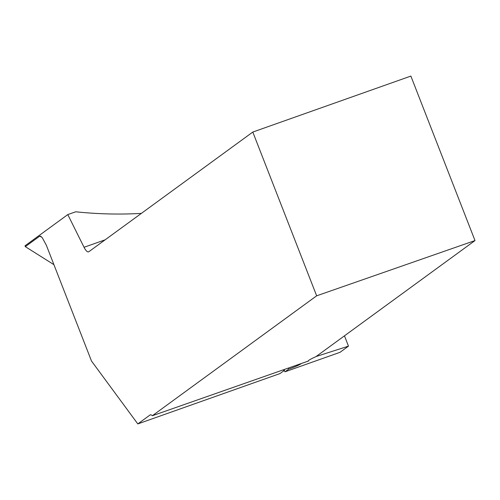 <?xml version="1.0" encoding="UTF-8"?>
<svg xmlns="http://www.w3.org/2000/svg" width="500" height="500" viewBox="0 0 500 500"><rect width="100%" height="100%" fill="white"/><g stroke="black" fill="none" stroke-linecap="round" stroke-linejoin="round"><path stroke-width="0.75" d="M53.931 264.675L25.325 246.65L25 245.819L67.794 214.587L75.694 211.788C97.737 214.106 119.625 214.638 141.363 213.381M344.462 335.831L348.481 346.138L316.137 356.506M288.337 368.206L288.694 369.119L285.025 371.794L340.006 352.325L348.481 346.138M41.881 237.25A250.475 235.812 -126.1 0 1 39.681 236.175L25.325 246.65M39.681 236.175L40.619 236.181L42.306 237.763L46.356 245.269L91.5 361.037L137.812 423.919L150.05 414.988A8.969 2.913 70.5 0 1 150.3 414.856A8.969 2.913 70.5 0 1 152.331 415.744L316.65 295.819L475 240.569L315.938 356.65C310.756 358.975 308.156 360.469 308.15 361.125L152.331 415.744M67.794 214.587L84.044 247.288A8.969 2.913 70.5 0 0 88.556 251.869A8.969 2.913 70.5 0 0 88.806 251.737L252.8 132.056L316.65 295.819M475 240.569L410.869 76.081L252.8 132.056M285.025 371.794L284.125 370.569M137.812 423.919L280.025 373.562L284.5 370.294L284.244 369.644M288.694 369.119A9.531 0.869 158.7 0 0 301.025 363.775M284.275 369.631A9.531 0.869 158.7 0 0 283.625 370.262A9.531 0.869 158.7 0 0 284.5 370.294M308.2 360.894L308.281 361.238M84.044 247.288L105.131 239.819M150.581 414.8L150.05 414.988"/></g></svg>
